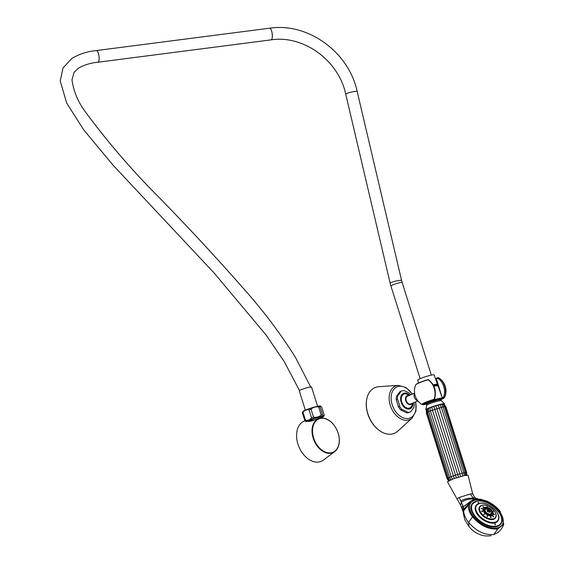 <?xml version="1.0" encoding="UTF-8"?>
<svg xmlns="http://www.w3.org/2000/svg" width="564" height="564" viewBox="0 0 564 564"><rect width="100%" height="100%" fill="white"/><g stroke="black" fill="none" stroke-linecap="round" stroke-linejoin="round"><path stroke-width="0.85" d="M412.425 394.088L406.009 387.531L398.339 385.381L378.874 386.671A24.844 16.976 66.9 0 0 377.274 386.883A24.844 16.976 66.9 0 0 366.642 399.742A24.844 16.976 66.9 0 0 379.903 430.889A24.844 16.976 66.9 0 0 392.135 434.019A24.844 16.976 66.9 0 0 397.796 431.143L412.221 418.009L415.992 410.994L415.717 401.822M366.614 399.932A24.365 16.645 66.9 0 0 366.579 400.123A24.365 16.645 66.9 0 0 379.586 430.67A24.365 16.645 66.9 0 0 379.741 430.783M400.433 391.437A11.343 7.748 66.9 0 0 400.172 391.543A11.343 7.748 66.9 0 0 399.918 391.656L396.555 396.21A11.343 7.748 66.9 0 0 396.238 399.77L398.536 407.067A11.343 7.748 -113.1 0 0 400.934 410.091L406.595 412.841A11.343 7.748 -113.1 0 0 409.055 412.411A11.343 7.748 -113.1 0 0 409.316 412.298M400.934 410.091L402.132 409.584A19.395 8.735 5.1 0 1 407.8 412.326A11.343 7.748 -113.1 0 0 410.261 411.903A11.343 7.748 -113.1 0 0 410.514 411.783A19.395 5.28 -38.4 0 0 413.877 407.236A11.343 7.748 -113.1 0 0 414.195 403.676A19.395 14.022 -101.3 0 0 413.99 402.555M407.8 412.326L406.595 412.841M402.132 409.584A11.343 7.748 -113.1 0 1 399.735 406.559L398.536 407.067M410.796 394.786A11.343 7.748 66.9 0 0 409.499 393.355A19.395 8.735 -174.9 0 0 403.838 390.605A11.343 7.748 66.9 0 0 401.378 391.028A11.343 7.748 66.9 0 0 401.117 391.148A19.395 5.28 141.6 0 1 397.754 395.695A11.343 7.748 66.9 0 0 397.437 399.263L396.238 399.77M397.437 399.263A19.395 14.022 78.7 0 1 398.847 402.802A19.395 14.022 78.7 0 1 399.735 406.559M397.754 395.695L396.555 396.21M401.117 391.148L399.918 391.656M413.024 402.964A8.404 5.739 -113.1 0 1 408.188 409.09A8.404 5.739 -113.1 0 1 401.11 402.181A8.404 5.739 66.9 0 1 402.569 393.884A8.404 5.739 66.9 0 1 409.732 395.237M412.721 403.098A8.192 8.192 0 0 1 411.417 406.531A7.508 5.132 -113.1 0 1 406.313 407.772A7.508 5.132 -113.1 0 1 401.716 402.061A7.508 5.132 -113.1 0 1 406.045 393.919A8.192 8.192 0 0 1 409.429 395.364M412.192 403.316A4.829 3.299 -113.1 0 1 408.9 404.494A4.829 3.299 -113.1 0 1 405.777 400.743A4.829 3.299 -113.1 0 1 408.9 395.59M417.875 400.898L410.691 403.958A4.202 2.869 -113.1 0 1 410.303 404.078A4.202 2.869 -113.1 0 1 406.299 400.941A4.202 2.869 -113.1 0 1 407.405 396.224L414.582 393.171M434.428 399.284A0.627 0.43 -113.1 0 1 434.167 399.559L434.569 399.178C436.649 390.951 434.59 384.451 428.393 379.692A0.627 0.367 120.5 0 0 427.984 379.776A11.957 1.227 162.5 0 0 415.753 384.803A15.771 15.771 0 0 0 421.971 404.522A11.957 1.227 -17.5 0 1 434.132 399.291A13.726 9.919 -101.3 0 0 427.984 379.776L427.886 379.635A11.477 1.177 162.5 0 0 416.183 384.38M442.19 397.683L436.423 378.867A0.627 0.43 -113.1 0 1 436.606 378.197L437.932 377.633A0.627 0.627 0 0 1 438.496 377.668A13.726 9.919 78.7 0 1 439.074 378.035L439.074 378.035A13.726 9.919 78.7 0 1 444.658 397.19A0.627 0.627 136.5 0 1 444.27 397.542A11.477 1.177 -17.5 0 1 441.168 399.481L444.679 397.359A15.771 15.771 0 0 0 439.074 378.035L438.496 377.668A0.627 0.367 120.5 0 0 437.749 378.303A0.627 0.43 -113.1 0 1 437.988 377.619A0.627 0.627 -43.5 0 1 438.482 377.661M428.146 379.685A0.627 0.43 66.9 0 0 427.9 379.628C422.196 381.391 418.347 382.9 416.345 384.162L415.753 384.803M444.679 397.359A11.957 1.227 -17.5 0 0 444.658 397.19L443.656 397.028A0.627 0.43 66.9 0 0 444.27 397.542L442.944 398.106A0.627 0.43 66.9 0 1 442.331 397.592L443.656 397.028A13.176 9.525 -101.3 0 0 437.749 378.303L436.247 378.938A0.627 0.627 -160.4 0 1 436.261 378.564L436.261 378.564A0.627 0.627 -160.4 0 1 436.557 378.225M433.892 386.22A9.003 0.924 -17.5 0 1 437.974 385.741L442.373 398.198A9.454 0.973 -17.5 0 1 441.929 398.692A9.454 0.973 162.5 0 1 441.365 399.016M424.255 403.577L424.339 403.887A9.454 0.973 162.5 0 1 424.791 403.401A9.454 0.973 -17.5 0 1 434.618 399.643A9.454 0.973 -17.5 0 1 442.373 398.198M438.475 387.172L436.247 378.938A9.433 0.973 -17.5 0 1 435.732 379.396M437.163 386.157L437.488 385.247A8.686 0.895 162.5 0 0 433.638 385.677A8.749 0.902 162.5 0 1 437.544 385.226A8.749 0.902 162.5 0 1 437.502 385.36M437.516 385.177A8.749 0.902 162.5 0 0 437.516 385.12A8.749 0.902 162.5 0 0 433.589 385.579M433.335 385.085A8.298 0.853 -17.5 0 1 436.691 384.577L437.452 385.134M433.272 384.958A8.298 0.853 -17.5 0 1 436.86 384.563A8.298 0.853 -17.5 0 1 436.86 384.62M433.23 384.888A8.953 0.924 -17.5 0 1 437.481 384.366A8.953 0.924 -17.5 0 1 437.156 384.768M437.481 384.366L434.146 374.898A8.615 0.888 -17.5 0 0 427.082 376.216A8.615 0.888 -17.5 0 0 418.121 379.635A8.615 0.888 162.5 0 0 417.72 380.08L418.53 382.998M317.602 406.284L311.525 387.003A6.43 0.663 -17.5 0 0 306.266 387.976A6.43 0.663 -17.5 0 0 299.569 390.535A6.43 0.663 162.5 0 0 299.265 390.866L305.35 410.148M320.028 406.743A10.378 1.065 -17.5 0 0 318.667 406.996C315.755 406.574 313.196 407.279 310.99 409.104A10.378 1.065 -17.5 0 0 308.994 409.774C306.633 409.478 304.623 410.31 302.967 412.263A10.378 1.065 -17.5 0 0 302.6 412.481A10.378 1.065 -17.5 0 0 302.332 412.679L302.995 411.438A9.179 0.945 -17.5 0 1 303.354 411.142A9.179 0.945 -17.5 0 1 312.216 407.701A9.179 0.945 -17.5 0 1 320.267 405.988L320.655 406.108L320.028 406.743L322.573 414.822C323.482 416.07 324.032 416.197 324.229 415.203L323.567 416.444A9.179 0.945 162.5 0 0 315.53 417.832A9.179 0.945 162.5 0 0 306.125 421.731L304.877 420.758A10.378 1.065 -17.5 0 1 305.519 420.335C307.881 420.631 309.883 419.806 311.539 417.853A10.378 1.065 -17.5 0 1 313.535 417.184C316.446 417.607 319.005 416.902 321.212 415.076A10.378 1.065 -17.5 0 1 322.573 414.822M302.967 412.263L305.519 420.335M302.332 412.679L304.877 420.758M321.565 417.579A9.179 0.945 162.5 0 0 323.567 416.444M306.125 421.731L307.394 421.301C308.994 421.738 311.857 421.082 315.981 419.327L320.486 418.15A18.429 12.591 66.9 0 0 313.189 438.186A18.429 12.591 66.9 0 0 334.72 451.595A18.429 12.591 66.9 0 0 338.915 436.155M308.261 420.836L307.521 421.357M322.114 416.782L313.076 418.798L322.114 416.782L321.226 418.058M315.043 419.679L308.212 420.85L313.076 418.798M334.515 425.834A18.429 12.591 66.9 0 0 320.486 418.15C328.382 417.917 334.304 422.915 338.238 433.152C340.508 441.372 339.338 447.52 334.72 451.595L323.468 460.048A21.848 14.925 66.9 0 1 297.947 444.15A21.848 14.925 -113.1 0 1 304.92 420.822M320.655 406.108L321.684 407.123L324.229 415.203M318.667 406.996L321.212 415.076M310.99 409.104L313.535 417.184M308.994 409.774L311.539 417.853M320.232 416.958L315.918 417.966M432.955 400.073A0.627 0.43 -113.1 0 1 432.842 400.123L432.842 400.123A10.06 1.036 162.5 0 0 424.495 403.387A10.06 1.036 162.5 0 0 426.187 404M442.261 397.895A0.627 0.627 19.6 0 0 442.944 398.106A10.06 1.036 162.5 0 1 441.337 399.164M424.339 403.887A9.454 0.973 162.5 0 0 425.912 403.944M425.242 403.641A8.53 0.874 -17.5 0 1 425.221 403.612A8.53 0.874 -17.5 0 1 425.608 403.182C428.873 401.54 433.046 400.123 438.115 398.924L440.766 398.896M425.573 403.866L425.608 403.182M438.115 398.924L430.247 401.554L426.18 403.923M426.652 405.283L426.356 404.346A7.663 0.79 162.5 0 1 428.478 403.077A7.684 0.79 162.5 0 1 436.606 400.369A7.684 0.79 162.5 0 1 440.999 399.791L441.365 399.101L440.688 398.847L433.674 400.673L426.405 403.951L426.37 404.395A7.684 0.79 162.5 0 1 428.464 403.084A7.663 0.79 -17.5 0 1 436.346 400.44A7.663 0.79 -17.5 0 1 440.985 399.735L441.281 400.673M441.259 398.967L428.252 402.907L426.328 404.028M444.594 403.859A9.87 1.015 -17.5 0 0 438.623 404.762A9.87 1.015 -17.5 0 0 428.492 408.16A9.87 1.015 162.5 0 0 425.764 409.795L426.736 405.192A7.663 0.79 162.5 0 1 428.788 404.078A7.663 0.79 -17.5 0 1 436.092 401.589A7.663 0.79 -17.5 0 1 441.161 400.637L444.594 403.859A9.87 1.015 -17.5 0 1 444.249 404.289M425.764 409.795A9.87 1.015 162.5 0 0 426.299 409.943M426.842 409.513L428.534 408.315L435.93 405.65L441.443 404.247L443.558 404.24M427.477 408.851L427.568 412.171L426.863 412.911M426.899 409.26L426.652 412.622L447.386 478.378L449.099 480.944M445.482 407.032L444.453 406.841L442.627 404.071M444.453 406.841L443.128 407.039L441.443 404.247L443.128 407.039L463.855 472.773L443.128 407.025L441.365 407.412L462.099 473.168L462.558 476.164M430.015 407.687L430.402 410.874L428.753 411.579L428.534 408.315L428.753 411.579L449.48 477.306L450.784 479.774M431.82 407.004L432.412 410.113L454.323 478.646M433.836 406.313L456.389 477.934M435.93 405.65L458.539 477.25M437.981 405.058L439.278 407.948L460.633 476.65M439.857 404.578L441.365 407.412L430.402 410.874L451.129 476.629L452.476 479.344M474.507 497.103L472.688 493.874L468.092 475.212L465.039 475.36L453.548 478.709L447.449 481.734L456.967 498.837L459.237 497.455L463.34 506.846L463.714 509.292L463.291 513.021L463.686 510.751C463.728 514.347 465.378 518.253 468.621 522.461C476.376 531.281 484.751 535.292 493.754 534.489L497.589 532.804L493.754 534.489L497.793 528.926L503.765 524.351L500.141 511.329C496.637 506.902 492.203 503.497 486.838 501.114L480.62 499.239L474.874 499.239L475.565 497.927L474.507 497.103L473.323 498.252L474.874 499.239C469.586 498.625 465.131 499.612 461.507 502.193L460.591 505.168L456.967 498.844M460.929 500.945C464.461 498.809 468.592 497.906 473.323 498.252L470.362 493.986L459.237 497.455M470.362 493.986C472.357 493.599 473.062 493.662 472.477 494.163M497.793 528.926C488.727 529.723 480.302 525.69 472.526 516.836C469.177 512.38 467.873 508.354 468.613 504.752L470.672 501.227L474.874 499.239M502.002 525.084A19.148 10.906 -144.8 0 1 501.974 525.119A19.148 10.906 -144.8 0 1 497.103 528.031A19.148 10.906 -144.8 0 1 476.397 520.015A19.148 10.906 -144.8 0 1 470.693 503.046A19.148 10.906 -144.8 0 1 470.714 503.01M468.818 504.04L463.7 510.018L463.686 510.751L468.613 504.752M468.938 526.254L468.621 522.461L472.526 516.836M502.023 525.049A19.148 10.906 35.2 0 1 497.152 527.96A19.148 10.906 -144.8 0 1 476.446 519.945A19.148 10.906 -144.8 0 1 470.743 502.975A19.148 10.906 -144.8 0 1 475.614 500.064A19.148 10.906 35.2 0 1 496.32 508.079A19.148 10.906 35.2 0 1 502.023 525.049L501.974 525.119M478.765 502.841L478.145 502.249L478.885 502.771M495.425 524.64L494.959 523.822L495.552 524.555M478.561 503.123L478.004 502.531M487.042 506.648L487.233 507.198L487.042 506.648M493.429 511.386L492.802 511.329L493.429 511.386M494.536 514.396L493.768 513.952L494.508 514.502M493.634 516.624L492.978 515.891L493.662 516.589M490.997 517.392L490.68 516.561L491.209 517.294M487.43 516.469L487.571 515.757L487.43 516.469M484.011 514.135L484.596 513.726L484.011 514.135M481.783 511.104L482.65 511.083L481.797 510.85M481.416 508.291L482.34 508.629L481.444 508.234M483.031 506.55L483.743 507.114L482.953 506.606M485.033 510.871A3.518 2.002 -144.8 0 1 486.083 509.073A3.518 2.002 -144.8 0 1 487.895 509.292A3.518 2.002 -144.8 0 1 490.32 511.005A3.518 2.002 -144.8 0 1 490.038 514.192A3.518 2.002 -144.8 0 1 489.792 514.227M488.974 512.366A5.788 0.79 -3 0 0 489.348 512.295A5.788 0.79 -3 0 0 489.686 512.225A6.81 4.928 -101.3 0 0 489.157 511.315A6.81 2.665 142.3 0 1 489.806 511.287A5.788 5.28 161.2 0 0 489.214 510.519A6.81 2.665 142.3 0 0 488.565 510.554A6.81 4.928 -101.3 0 0 487.874 509.877A5.788 3.941 92 0 0 487.515 509.926A5.788 3.941 92 0 0 487.162 510.018A6.81 4.928 -101.3 0 1 487.853 510.695A6.81 2.665 142.3 0 0 487.035 510.956A5.788 0.55 -125.3 0 1 487.627 511.724A6.81 2.665 142.3 0 1 488.445 511.463A6.81 4.928 -101.3 0 1 488.974 512.366M488.868 512.161L489.686 512.225M487.444 511.485L488.565 510.554M488.121 511.555L489.214 510.519M487.366 511.386L487.853 510.695M487.874 509.877L487.98 511.379M488.727 511.922L489.157 511.315M490.793 517.674L490.433 516.85M487.226 516.751L487.07 516.004M484.546 514.305L483.806 514.424M482.474 511.435L481.578 511.386M482.135 508.918L481.219 508.573M483.545 507.403L482.833 506.839M487.035 507.487L486.838 506.937L487.035 507.487M493.225 511.675L492.598 511.618M494.332 514.678L493.563 514.234M493.429 516.906L492.781 516.173M495.277 524.908L494.762 524.104M466.216 472.787L463.862 472.794L464.2 475.537M436.303 378.486L436.261 378.564A0.627 0.627 0 0 1 436.606 378.197A0.627 0.43 -113.1 0 1 436.663 378.183L437.875 377.661M412.242 394.166A16.871 11.527 66.9 0 0 398.565 386.403A16.871 11.527 66.9 0 0 392.177 404.684A16.871 11.527 66.9 0 0 408.66 418.41A16.871 11.527 66.9 0 0 415.527 401.899M398.339 385.381A18.231 12.457 66.9 0 0 397.169 385.536A18.231 12.457 66.9 0 0 390.267 405.29A18.231 12.457 66.9 0 0 408.068 420.124A18.231 12.457 66.9 0 0 412.221 418.009M417.67 400.63A4.202 2.869 -113.1 0 1 414.533 397.754A4.202 2.869 -113.1 0 1 414.632 393.503M421.971 404.522L426.215 404.212A11.477 1.177 -17.5 0 1 423.233 403.725A11.477 1.177 -17.5 0 1 434.167 399.559L432.842 400.123A0.627 0.627 0 0 0 432.898 400.109L434.224 399.545A0.627 0.627 0 0 0 434.569 399.178M420.124 378.641L390.915 285.99A5.88 0.606 -17.5 0 1 391.19 285.687A5.88 0.606 -17.5 0 1 397.317 283.347A5.88 0.606 -17.5 0 1 402.132 282.451L431.347 375.109M390.915 285.99L390.147 283.191A5.88 0.761 -13.2 0 1 390.415 282.867A5.88 0.761 -13.2 0 1 396.668 280.886A5.88 0.761 -13.2 0 1 401.596 280.498L402.132 282.451M390.147 283.191L345.739 94.181A5.88 0.761 -13.2 0 1 346.014 93.857A5.88 0.761 -13.2 0 1 352.267 91.876A5.88 0.761 -13.2 0 1 357.188 91.488L401.596 280.498M345.739 94.181C338.604 60.292 303.361 34.82 271.072 39.868A5.88 1.911 -97.4 0 0 271.354 39.755A5.88 1.911 -97.4 0 0 272.144 33.332A5.88 1.911 -97.4 0 0 269.564 28.2C307.93 22.32 348.834 52.001 357.188 91.488M271.072 39.868L97.854 62.237A5.88 1.911 -97.4 0 0 98.136 62.125A5.88 1.911 -97.4 0 0 98.926 55.702A5.88 1.911 -97.4 0 0 96.345 50.57C87.646 51.38 79.538 53.968 72.023 58.332M338.16 433.152A18.083 12.359 66.9 0 0 320.5 418.439A18.083 12.359 66.9 0 0 313.654 438.038A18.083 12.359 66.9 0 0 331.315 452.751A18.083 12.359 66.9 0 0 338.16 433.152M464.214 474.81L463.862 472.78L455.388 475.092L449.487 477.334L428.753 411.579L427.568 412.171M450.417 479.28L449.48 477.32L447.597 478.667M427.47 412.15L448.302 477.927M465.187 472.597L444.517 406.771M463.298 512.88L463.714 509.292L469.128 503.278M463.22 512.366L462.72 510.674L463.34 506.846L470.672 501.227M462.72 510.674L461.888 508.453L462.699 504.991M501.819 520.001A17.54 9.997 -144.8 0 1 496.249 526.79A17.54 9.997 -144.8 0 1 474.916 516.913A17.54 9.997 -144.8 0 1 475.565 501.474M500.67 523.822A17.329 9.877 -144.8 0 1 500.642 523.864A17.329 9.877 -144.8 0 1 496.228 526.494A17.329 9.877 -144.8 0 1 477.489 519.24A17.329 9.877 -144.8 0 1 472.322 503.878A17.329 9.877 -144.8 0 1 472.35 503.842M478.42 500.973A17.329 9.877 35.2 0 0 476.791 501.17A17.329 9.877 35.2 0 0 472.378 503.8A17.329 9.877 35.2 0 0 477.546 519.162A17.329 9.877 35.2 0 0 496.285 526.423A17.329 9.877 35.2 0 0 500.691 523.787A17.329 9.877 35.2 0 0 501.34 517.139M496.285 526.156A17.153 9.778 35.2 0 0 498.259 511.336A17.153 9.778 35.2 0 0 476.982 501.156A17.153 9.778 35.2 0 0 475.008 515.975A17.153 9.778 35.2 0 0 496.285 526.156M498.731 518.57A13.409 7.642 -144.8 0 1 494.487 522.983A13.409 7.642 -144.8 0 1 478.554 515.87A13.409 7.642 -144.8 0 1 477.948 503.906M497.892 520.65A13.233 7.543 -144.8 0 1 497.857 520.706A13.233 7.543 -144.8 0 1 494.487 522.715A13.233 7.543 -144.8 0 1 480.175 517.174A13.233 7.543 -144.8 0 1 476.235 505.443A13.233 7.543 -144.8 0 1 476.27 505.393M480.944 503.173A13.233 7.543 35.2 0 0 479.675 503.328A13.233 7.543 35.2 0 0 476.312 505.337A13.233 7.543 35.2 0 0 480.253 517.068A13.233 7.543 35.2 0 0 494.565 522.609A13.233 7.543 35.2 0 0 497.934 520.593A13.233 7.543 35.2 0 0 498.414 515.503M479.872 503.314A13.057 7.438 35.2 0 0 478.371 514.594A13.057 7.438 35.2 0 0 494.565 522.342A13.057 7.438 35.2 0 0 496.066 511.062A13.057 7.438 35.2 0 0 479.872 503.314M496.052 516.271A9.729 5.541 -144.8 0 1 492.971 519.522A9.729 5.541 -144.8 0 1 481.374 514.333A9.729 5.541 -144.8 0 1 481.014 505.654M495.439 517.752A9.56 5.443 -144.8 0 1 495.404 517.808A9.56 5.443 -144.8 0 1 492.971 519.261A9.56 5.443 -144.8 0 1 482.636 515.256A9.56 5.443 -144.8 0 1 479.788 506.782A9.56 5.443 -144.8 0 1 479.823 506.733M483.235 505.111A9.56 5.443 35.2 0 0 482.298 505.224A9.56 5.443 35.2 0 0 479.858 506.676A9.56 5.443 35.2 0 0 482.714 515.151A9.56 5.443 35.2 0 0 493.042 519.148A9.56 5.443 35.2 0 0 495.481 517.696A9.56 5.443 35.2 0 0 495.819 513.994M493.049 518.887A9.384 5.344 35.2 0 0 494.127 510.78A9.384 5.344 35.2 0 0 482.488 505.21A9.384 5.344 35.2 0 0 481.409 513.318A9.384 5.344 35.2 0 0 493.049 518.887M493.126 513.804A5.739 3.271 -144.8 0 1 491.3 515.799A5.739 3.271 -144.8 0 1 484.427 512.69A5.739 3.271 -144.8 0 1 484.321 507.586M492.753 514.636A5.569 3.172 -144.8 0 1 492.717 514.685A5.569 3.172 -144.8 0 1 491.3 515.531A5.569 3.172 -144.8 0 1 485.28 513.205A5.569 3.172 -144.8 0 1 483.623 508.27A5.569 3.172 -144.8 0 1 483.658 508.213M485.703 507.247A5.569 3.172 35.2 0 0 485.118 507.318A5.569 3.172 35.2 0 0 483.7 508.164A5.569 3.172 35.2 0 0 485.357 513.099A5.569 3.172 35.2 0 0 491.378 515.425A5.569 3.172 35.2 0 0 492.795 514.579A5.569 3.172 35.2 0 0 492.985 512.387M485.308 507.304A5.393 3.074 35.2 0 0 484.688 511.964A5.393 3.074 35.2 0 0 491.378 515.165A5.393 3.074 35.2 0 0 491.998 510.505A5.393 3.074 35.2 0 0 485.308 507.304M485.971 507.924A4.371 2.489 35.2 0 0 485.47 511.703A4.371 2.489 35.2 0 0 490.884 514.298A4.371 2.489 35.2 0 0 491.392 510.519A4.371 2.489 35.2 0 0 485.971 507.924M490.75 514.199A4.181 2.383 35.2 0 0 491.23 510.589A4.181 2.383 35.2 0 0 486.048 508.108A4.181 2.383 35.2 0 0 484.906 510.575A4.181 2.383 35.2 0 0 490.116 514.255A4.181 2.383 35.2 0 0 490.75 514.199M489.587 514.199A3.483 1.988 35.2 0 0 490.031 514.156A3.483 1.988 35.2 0 0 490.433 511.146A3.483 1.988 35.2 0 0 486.112 509.08A3.483 1.988 35.2 0 0 485.132 511.054M436.254 378.578A10.06 1.036 -17.5 0 1 435.577 378.973L436.289 378.5M366.579 400.123L366.642 399.742M410.261 411.903L409.055 412.411M401.378 391.028L400.172 391.543M428.393 379.692A0.627 0.627 0 0 0 427.886 379.628M269.564 28.2L96.345 50.57M71.783 58.487L62.964 68.089L60.235 81.068L66.665 103.043L83.839 130.044L113.322 165.463L214.257 273.145L266.004 334.931L284.369 361.813L299.491 390.584M97.854 62.237C90.804 62.886 84.339 64.867 78.459 68.174L74.088 72.347L71.98 79.827C73.63 91.565 78.177 102.352 85.615 112.194C108.232 142.77 133.012 171.477 159.936 198.316C190.265 229.386 219.727 261.28 248.322 293.999C265.665 313.922 281.387 335.058 295.473 357.421L310.82 387.207M432.842 400.13C424.593 402.816 423.409 404.134 424.128 403.683L424.191 403.338M426.44 404.057L425.538 403.859M426.278 404.24L426.165 403.887M466.273 475.522L466.202 472.435L445.468 406.679L443.473 403.944M466.689 475.6L466.668 472.526L445.934 406.771L443.875 404.014M448.81 481.24L447.069 478.709L426.335 412.954L426.44 409.513M478.138 498.992L475.565 497.934M497.596 532.804C500.472 530.491 502.531 527.671 503.765 524.351M461.888 508.453L460.506 504.999M463.291 513.021C464.334 518.267 465.138 521.002 465.688 521.235L468.48 525.81C470.94 529.244 474.19 531.937 478.23 533.875C481.437 535.003 483.045 536.576 491.23 535.701M472.322 503.878L476.869 501.114C488.071 498.068 507.24 516.145 500.691 523.787L500.642 523.864M497.857 520.706L497.934 520.593C502.94 514.728 488.318 500.952 479.752 503.271L476.235 505.443M479.788 506.782L482.375 505.168C488.565 503.497 499.105 513.43 495.481 517.696L495.404 517.808M492.717 514.685L492.795 514.579C493.14 510.399 490.609 507.96 485.195 507.262L483.623 508.27M487.895 509.292L490.32 511.005M484.906 510.575C486.006 512.704 487.74 513.931 490.116 514.255M448.204 477.905L449.832 480.521M465.244 472.526L465.42 475.6"/></g></svg>
